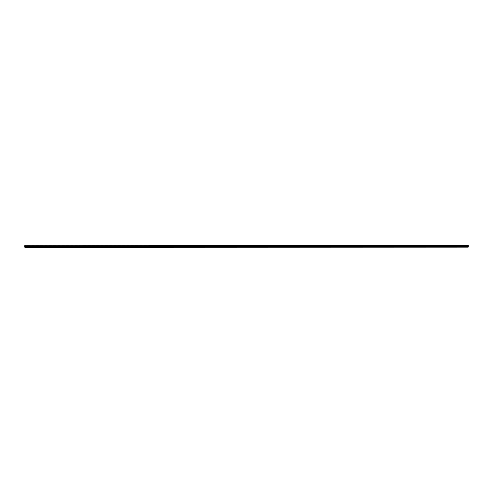 <?xml version="1.0" encoding="UTF-8"?>
<svg xmlns="http://www.w3.org/2000/svg" width="493" height="493" viewBox="0 0 493 493"><rect width="100%" height="100%" fill="white"/><g stroke="black" fill="none" stroke-linecap="round" stroke-linejoin="round"><path stroke-width="0.37" stroke-dasharray="2.46 1.85" d="M468.128 246.408L468.128 245.779L468.35 246.408L24.65 246.408L24.65 245.631L468.35 245.631L24.65 245.717M24.872 246.408L24.872 245.779L24.65 246.383L468.35 246.408L468.35 245.717M25.537 246.408L468.128 246.445L468.128 247.184L24.872 247.184L24.872 246.445M468.128 246.445L25.537 246.383L25.537 245.779L25.537 246.445M468.128 247.184L24.872 247.184M24.872 246.58L468.128 246.58M468.128 245.779L468.35 246.383L468.128 245.779M25.537 245.779L467.463 245.779L467.463 246.383L467.463 245.779L25.537 245.779"/><path stroke-width="0.74" d="M24.65 245.717L468.35 245.631L468.35 246.408L24.65 246.408L24.65 245.717L468.35 245.717M24.872 247.369L468.128 247.184L24.872 247.369M24.872 247.184L24.872 246.408M24.872 246.58L468.128 246.408M468.128 246.58L468.128 247.184M468.128 246.445L467.463 246.408M24.872 246.445L467.463 246.445"/></g></svg>
